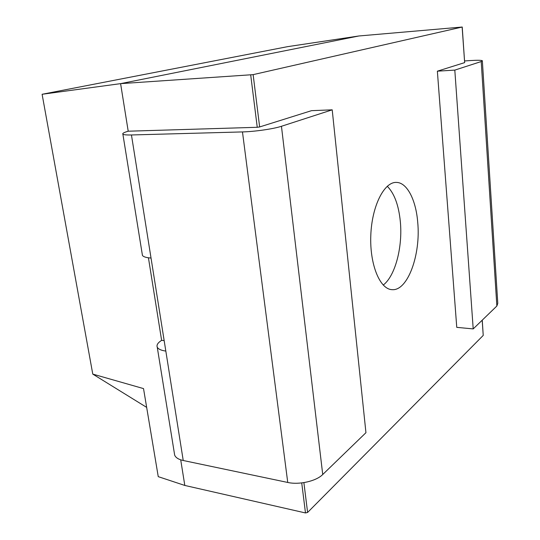 <?xml version="1.0" encoding="UTF-8"?>
<svg xmlns="http://www.w3.org/2000/svg" width="540" height="540" viewBox="0 0 540 540"><rect width="100%" height="100%" fill="white"/><g stroke="black" fill="none" stroke-linecap="round" stroke-linejoin="round"><path stroke-width="0.81" d="M42.107 94.277L120.602 83.639L358.891 35.977L287.55 46.663L42.107 94.277L92.772 374.099L146.664 407.383M482.186 320.22L483.226 335.414L307.604 512.447L305.485 512.946L184.808 485.447L180.711 459.83L184.808 485.447L158.247 476.651L143.525 388.598L92.772 374.099M462.139 27.041L358.891 35.977L120.602 83.639L128.21 131.213L120.602 83.639L253.138 74.635L462.139 27.041L464.65 62.586M148.433 257.783L161.622 340.349L148.433 257.783M332.208 109.829L281.455 126.279L322.731 474.512L365.945 432.695L332.208 109.829L311.519 110.666L259.646 126.947L257.249 127.292L128.203 131.207M161.615 340.322L164.167 340.639M483.226 335.414L482.254 320.146M417.717 222.271C415.976 199.935 407.012 182.291 396.252 182.412C384.156 181.919 371.925 205.997 370.811 235.082C369.549 264.161 379.782 289.15 391.885 289.643C407.646 291.458 420.923 254.603 417.717 222.271M383.231 285.073C395.24 275.974 402.786 246.956 400.343 221.724C398.723 205.254 394.362 193.435 387.254 186.26M142.263 254.286L142.439 255.393C143.336 256.81 146.198 257.695 151.031 258.039L165.827 351.081C161.075 350.413 158.213 349.096 157.241 347.139C156.404 344.999 157.876 342.725 161.656 340.328M322.731 474.512C316.238 481.147 299.207 485.062 287.746 482.456L183.236 460.505C178.565 459.473 175.709 457.677 174.67 455.132L174.353 453.209M281.455 126.279C273.733 128.878 254.711 131.645 242.467 131.922L131.45 134.966C126.536 135.081 123.68 134.804 122.877 134.143C122.236 133.394 124.025 132.415 128.243 131.207M147.481 130.619L146.934 130.572M454.808 70.106L437.366 71.179L456.759 327.355L473.202 328.907L454.808 70.106L481.214 61.547L482.342 60.723C481.282 60.183 477.265 60.136 470.306 60.568L464.542 60.953M473.202 328.907L496.854 306.025L497.786 303.359L482.362 61.007M437.366 71.179L464.576 62.64M305.485 512.946L301.725 482.922M257.249 127.292L250.709 74.959M307.604 512.447L303.892 482.625M259.646 126.947L253.138 74.635M165.827 351.081L183.236 460.505M131.45 134.966L151.031 258.039M242.467 131.922L287.746 482.456M496.854 306.025L481.214 61.547M462.22 27.007L464.657 62.599M157.241 347.139L174.67 455.132M122.877 134.143L142.439 255.393"/></g></svg>

